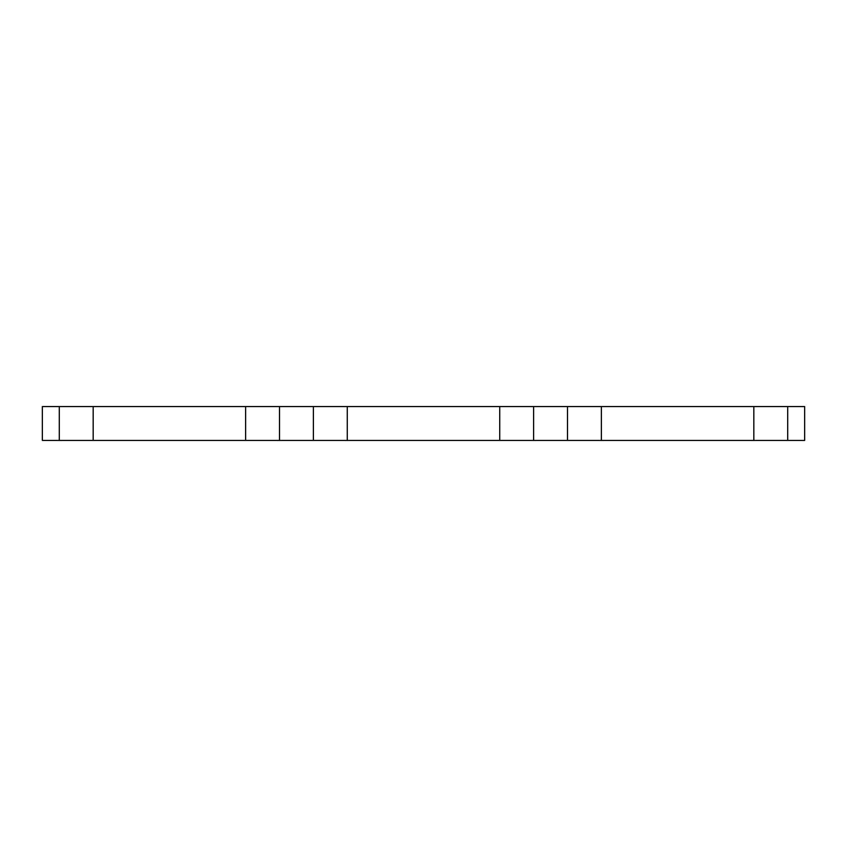 <?xml version="1.0" encoding="UTF-8"?>
<svg xmlns="http://www.w3.org/2000/svg" width="847" height="847" viewBox="0 0 847 847"><rect width="100%" height="100%" fill="white"/><g stroke="black" fill="none" stroke-linecap="round" stroke-linejoin="round"><path stroke-width="0.64" stroke-dasharray="4.24 3.18" d="M245.63 440.44L245.63 406.56M93.17 440.44L93.17 406.56M42.35 440.44L42.35 406.56L804.65 406.56L804.65 440.44L42.35 440.44M753.83 440.44L753.83 406.56M601.37 440.44L601.37 406.56M499.73 440.44L499.73 406.56M347.27 440.44L347.27 406.56"/><path stroke-width="1.27" d="M245.63 406.56L93.17 406.56L93.17 440.44L245.63 440.44L245.63 406.56L279.51 406.56L279.51 440.44L245.63 440.44M59.29 440.44L42.35 440.44L42.35 406.56L59.29 406.56L59.29 440.44L93.17 440.44M787.71 440.44L804.65 440.44L804.65 406.56L787.71 406.56L787.71 440.44L753.83 440.44L753.83 406.56L601.37 406.56L601.37 440.44L753.83 440.44M533.61 440.44L567.49 440.44L567.49 406.56L533.61 406.56L533.61 440.44L499.73 440.44L499.73 406.56L533.61 406.56M499.73 406.56L347.27 406.56L347.27 440.44L499.73 440.44M279.51 440.44L313.39 440.44L313.39 406.56L279.51 406.56M567.49 440.44L601.37 440.44M313.39 440.44L347.27 440.44M753.83 406.56L787.71 406.56M93.17 406.56L59.29 406.56M347.27 406.56L313.39 406.56M601.37 406.56L567.49 406.56"/></g></svg>
